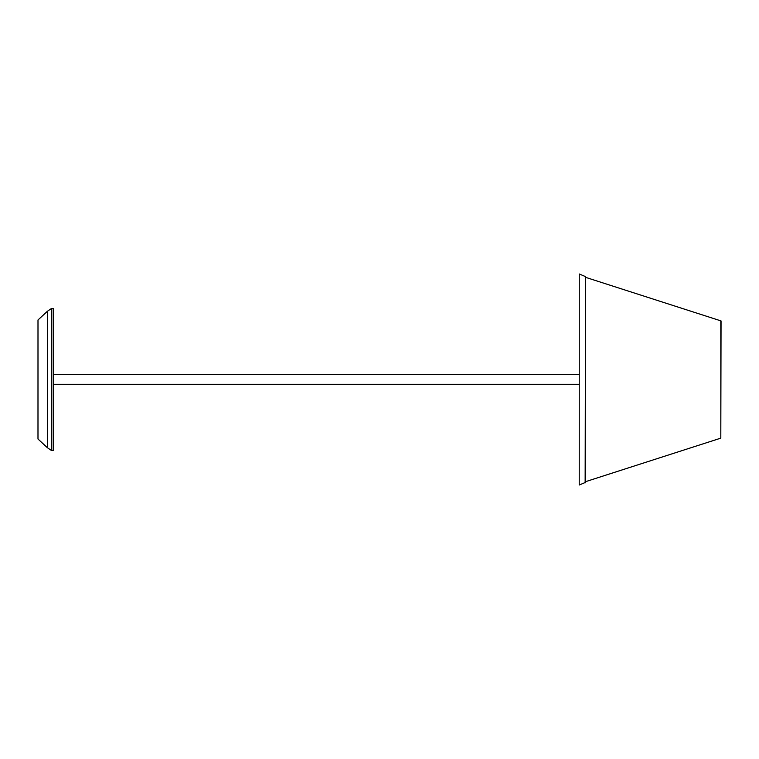 <?xml version="1.0" encoding="UTF-8"?>
<svg xmlns="http://www.w3.org/2000/svg" width="759" height="759" viewBox="0 0 759 759"><rect width="100%" height="100%" fill="white"/><g stroke="black" fill="none" stroke-linecap="round" stroke-linejoin="round"><path stroke-width="1.14" d="M37.988 439.025L37.997 319.966L47.39 311.275L51.527 308.458L53.196 308.458L53.196 450.533L51.517 450.533L47.381 447.715L37.988 439.025L37.997 319.966M51.517 450.533L51.527 308.458M47.381 447.715L47.39 311.275M720.813 438.142L721.05 320.924L585.531 277.32L585.531 481.68L720.813 438.142L720.813 320.848M53.196 374.69L579.24 374.69L579.259 273.99L579.221 485.01L579.231 384.301L53.196 384.301L53.196 379.5M585.531 276.608L585.142 482.923L585.531 276.608L579.259 273.99M579.24 485.01L585.531 482.382"/></g></svg>
